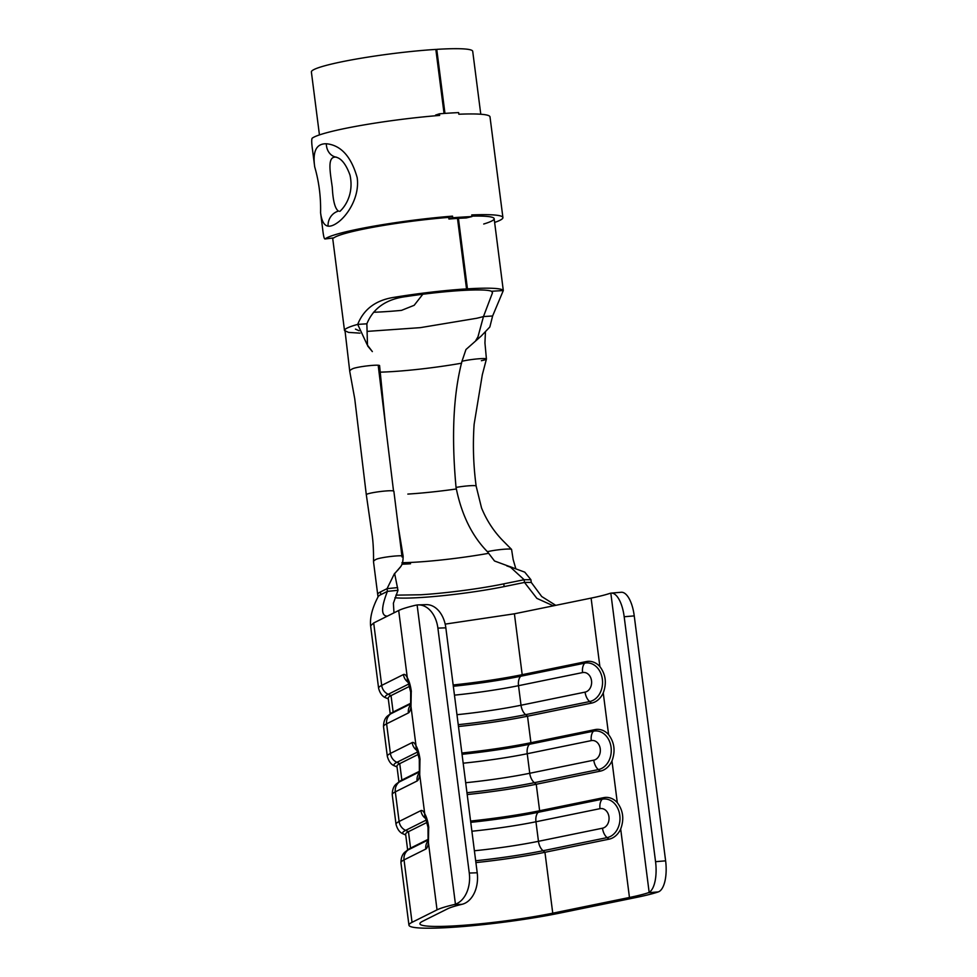 <?xml version="1.0" encoding="UTF-8"?>
<svg xmlns="http://www.w3.org/2000/svg" width="977" height="977" viewBox="0 0 977 977"><rect width="100%" height="100%" fill="white"/><g stroke="black" fill="none" stroke-linecap="round" stroke-linejoin="round"><path stroke-width="1.47" d="M326.33 143.766L327.222 143.839C341.315 145.646 351.305 156.918 357.179 177.643C359.927 197.232 347.018 216.259 337.334 222.793C333.707 225.345 330.617 226.469 328.052 226.139C324.12 225.528 321.628 221.046 320.578 212.717C320.945 196.988 318.99 181.71 314.704 166.884C312.506 151.252 316.389 143.534 326.33 143.766A14.337 11.98 97.2 0 0 336.442 157.187C326.868 155.734 330.104 171.549 332.278 187.266C332.962 200.81 335.026 208.748 338.457 211.093A14.337 13.336 -77 0 0 328.052 226.139M494.631 222.426A90.153 8.744 172.7 0 0 502.911 217.566L490.002 116.861A90.153 8.744 172.7 0 0 458.848 114.236L458.628 112.611A90.153 8.744 172.7 0 0 439.43 113.808L435.608 115.066L435.693 115.762M346.041 233.21A81.323 7.889 -7.3 0 1 448.712 217.395L448.919 219.031A81.323 7.889 -7.3 0 1 466.249 217.944L471.952 216.576A90.153 8.744 172.7 0 0 452.742 217.761L452.534 216.137A90.153 8.744 172.7 0 0 338.726 233.662A90.153 8.744 172.7 0 0 325.011 238.962L333.841 237.863A81.323 7.889 -7.3 0 1 346.041 233.21M471.891 216.125A81.323 7.889 -7.3 0 1 494.154 218.677A81.323 7.889 -7.3 0 1 483.725 224.014M502.911 217.566A90.153 8.744 172.7 0 0 471.744 214.94L471.952 216.576M439.43 113.808L439.638 115.433A90.153 8.744 172.7 0 0 325.829 132.97A90.153 8.744 172.7 0 0 312.115 138.258C311.455 139.638 311.614 143.668 312.591 150.336L314.704 166.884M333.67 237.936L325.011 238.962C324.193 239.072 323.411 235.836 322.691 229.265L320.578 212.717M452.534 216.137L448.712 217.395M452.742 217.761L448.919 219.031M458.408 218.359L467.446 288.85A81.323 7.889 -7.3 0 1 503.302 290.535L494.154 218.677M503.302 290.535L492.616 315.986L483.468 316.56L492.518 292.721L491.48 291.268L503.302 290.535M444.962 113.393L436.756 49.351A81.323 7.889 -7.3 0 1 472.709 51.305L480.782 114.248M319.442 134.911L311.382 71.968A81.323 7.889 -7.3 0 1 324.596 65.838A81.323 7.889 -7.3 0 1 435.84 49.412L444.046 113.454M373.556 312.249A70.295 6.815 -7.3 0 0 401.498 310.368L414.175 305.3L422.797 294.26M367.67 345.98L372.347 351.586L367.218 344.832L357.716 324.388C363.749 309.111 375.913 300.086 394.207 297.313L406.029 296.581A70.295 6.815 -7.3 0 1 460.521 290.56L466.53 288.899L457.492 218.421M406.029 296.581C386.306 299.072 373.251 308.146 366.863 323.814L367.486 345.199M652.819 893.576A77.195 7.486 -7.3 0 1 636.235 897.46L559.528 913.153A93.731 9.086 -7.3 0 1 461.889 926.623A93.731 9.086 -7.3 0 1 408.948 925.182A93.731 9.086 -7.3 0 1 412.038 922.337L437.037 909.856A77.195 7.486 -7.3 0 1 453.987 904.604L455.441 904.177A27.564 19.113 -91.9 0 0 469.278 873.047L477.216 872.779A27.564 19.113 88.1 0 1 463.391 903.908L461.926 904.336A66.167 6.412 172.7 0 0 447.613 908.793L422.614 921.274A82.703 8.024 172.7 0 0 419.89 923.79A82.703 8.024 172.7 0 0 466.603 925.048A82.703 8.024 172.7 0 0 552.75 913.177L629.457 897.472A66.167 6.412 172.7 0 0 643.672 894.138A66.167 6.412 172.7 0 0 648.276 892.746L649.155 892.355A27.564 11.077 -94.8 0 0 655.555 861.69L665.618 860.835A27.564 11.077 85.2 0 1 659.206 891.5L658.339 891.891A77.195 7.486 -7.3 0 1 652.819 893.576M620.883 592.294A27.564 11.077 85.2 0 1 621.177 592.27A27.564 11.077 85.2 0 1 634.244 615.889L624.181 616.743A27.564 11.077 -94.8 0 0 611.113 593.112A27.564 11.077 -94.8 0 0 610.82 593.149L609.929 593.369A66.167 6.412 172.7 0 1 605.325 594.773A66.167 6.412 172.7 0 1 591.109 598.107L599.878 666.57C605.74 674.374 606.864 683.167 603.249 692.925A21.042 16.597 89.9 0 1 591.561 703.11L527.519 716.214A82.703 8.024 -7.3 0 1 458.482 726.509M453.157 684.975A82.703 8.024 172.7 0 0 522.194 674.68L586.237 661.576A21.042 16.597 89.9 0 1 599.878 666.57M445.17 624.12L514.403 613.8L591.109 598.107M461.877 753.011A82.703 8.024 172.7 0 0 530.914 742.715L594.956 729.611A21.042 16.597 89.9 0 1 608.598 734.619C614.46 742.422 615.583 751.203 611.968 760.961A21.042 16.597 89.9 0 1 600.281 771.146L536.239 784.262A82.703 8.024 -7.3 0 1 467.189 794.557M408.936 683.937L388.187 694.293A88.211 8.549 172.7 0 0 386.709 698.25C386.88 697.822 381.189 697.896 378.6 688.248L370.601 625.817L373.69 622.972L398.689 610.491A77.195 7.486 -7.3 0 1 415.628 605.239L417.118 604.983L455.441 904.177M470.584 821.046A82.703 8.024 172.7 0 0 539.634 810.751L603.676 797.647A21.042 16.597 89.9 0 1 617.305 802.654C623.179 810.458 624.303 819.239 620.688 829.009A21.042 16.597 89.9 0 1 608.989 839.194L544.946 852.298A82.703 8.024 -7.3 0 1 475.909 862.593M624.181 616.743L655.555 861.69M634.244 615.889L665.618 860.835M378.6 688.248A93.731 9.086 -7.3 0 1 381.689 685.402L403.464 674.533A19.051 5.08 84.2 0 1 407.299 677.696C409.045 680.651 410.364 685.024 411.256 690.776L410.999 706.566A11.028 7.181 -172 0 1 410.645 703.977L410.621 705.04M416.581 749.31L416.666 749.493A11.028 8.598 154.1 0 1 416.007 745.732L410.999 706.566A19.051 5.08 84.2 0 1 408.386 712.954L386.611 723.823L390.397 753.438L412.184 742.569A19.051 5.08 84.2 0 1 416.007 745.732C417.765 748.7 419.084 753.059 419.976 758.811L419.707 774.614A11.028 7.181 -172 0 1 419.365 772.013L419.341 773.088M425.3 817.346L425.386 817.529A11.028 8.598 154.1 0 1 424.726 813.768L419.707 774.614A19.051 5.08 84.2 0 1 417.106 780.989L395.319 791.858L399.117 821.474L420.904 810.605A19.051 5.08 84.2 0 1 424.726 813.768C426.473 816.735 427.804 821.095 428.683 826.847L428.427 842.65A11.028 7.181 -172 0 1 428.085 840.061L428.06 841.124M437.891 628.113A27.564 19.113 -91.9 0 0 418.168 604.897L426.119 604.641A27.564 19.113 88.1 0 1 445.842 627.845L437.891 628.113L469.278 873.047M418.168 604.897A27.564 19.113 -91.9 0 0 417.118 604.983M445.842 627.845L477.216 872.779M378.087 596.837A82.703 8.024 -7.3 0 1 378.148 596.691A82.703 8.024 -7.3 0 1 380.774 594.688L387.405 591.378C381.067 607.682 381.03 615.95 387.319 616.157L386.599 616.377M515.771 568.553L513.145 559.479L511.582 549.465A13.788 1.331 172.7 0 0 503.851 549.257A13.788 1.331 172.7 0 0 489.55 551.223L487.376 551.663L494.496 560.981L524.771 572.156L530.914 579.703L531.268 582.426L541.71 596.52L555.315 605.068M400.436 566.916L394.171 574.195L387.063 588.655L387.405 591.378L397.981 590.303L393.389 603.236L393.987 612.835M394.171 574.195L394.61 573.352L397.981 590.303M420.733 594.773L395.905 595.152L420.733 594.773A71.675 6.949 172.7 0 0 498.82 584.857L524.136 579.715L524.49 582.439L531.268 582.426M556.218 605.239L552.787 605.593L536.886 598.376L524.49 582.439L504.132 586.603A71.675 6.949 172.7 0 1 394.928 597.765M427.071 822.39L408.459 831.683A85.463 8.28 172.7 0 0 405.638 834.273L407.653 850.002M437.037 909.856L428.427 842.65A19.051 5.08 84.2 0 1 425.825 849.025L404.038 859.907A11.028 10.576 -116.5 0 1 408.117 849.941A88.211 8.549 -7.3 0 0 406.285 851.028L408.789 849.16A85.463 8.28 -7.3 0 1 410.56 848.109L428.182 839.316M409.632 686.306L391.032 695.6A85.463 8.28 172.7 0 0 388.211 698.201L390.226 713.931M388.858 714.956C389.127 715.323 383.595 716.691 383.521 726.68A93.731 9.086 172.7 0 1 386.611 723.823A11.028 10.576 -116.5 0 1 390.69 713.869A88.211 8.549 -7.3 0 0 388.858 714.956L391.35 713.088A85.463 8.28 -7.3 0 1 393.133 712.025L410.743 703.232M418.351 754.354L399.74 763.635A85.463 8.28 172.7 0 0 396.931 766.237L398.946 781.966M397.566 782.992C397.847 783.359 392.314 784.726 392.241 794.716A93.731 9.086 172.7 0 1 395.319 791.858A11.028 10.576 -116.5 0 1 399.41 781.905A88.211 8.549 -7.3 0 0 397.566 782.992L400.069 781.124A85.463 8.28 -7.3 0 1 401.852 780.061L419.463 771.268M398.689 610.491L407.299 677.696A11.028 8.598 154.1 0 0 407.959 681.445L410.682 692.058L410.645 703.977M487.767 553.471A71.675 6.949 -7.3 0 1 416.544 562.117A71.675 6.949 -7.3 0 1 401.926 562.715M530.914 579.703L524.136 579.715L509.762 566.538L512.302 567.49M402.719 556.621A13.788 1.331 172.7 0 0 403.135 556.218A13.788 1.331 172.7 0 0 391.142 556.426A13.788 1.331 172.7 0 0 376.243 559.308A82.703 8.024 172.7 0 0 373.519 561.812L377.696 594.48M401.926 564.23A82.703 8.024 172.7 0 0 410.548 563.778M380.774 594.688L380.432 591.964A82.703 8.024 -7.3 0 0 377.708 594.48A82.703 8.024 -7.3 0 1 380.432 591.964L387.063 588.655L397.639 587.592M436.756 49.351L435.864 49.595M461.413 290.316L461.437 290.511A70.295 6.815 -7.3 0 1 491.48 291.268M467.446 288.85L461.437 290.511M394.207 297.313A81.323 7.889 -7.3 0 1 466.53 288.899M476.715 318.27L420.318 327.649L367.547 331.362L420.318 327.649L476.715 318.27A70.295 6.815 -7.3 0 0 483.468 316.56L477.961 336.845L475.872 340.362M481.392 360.696A13.788 1.331 172.7 0 0 486.424 358.999A13.788 1.331 172.7 0 0 478.522 358.803A13.788 1.331 172.7 0 0 464.099 360.806L461.987 361.246L465.968 349.51L481.185 336.064L489.843 326.99L492.616 315.986M359.133 330.776L355.445 329.115L359.133 330.776M461.632 363.188A70.295 6.815 -7.3 0 1 380.138 372.152M366.863 323.814L357.716 324.388A81.323 7.889 172.7 0 0 356.263 324.791A81.323 7.889 172.7 0 0 347.482 327.906A81.323 7.889 172.7 0 0 344.881 329.591L344.502 330.519L348.557 332.4L360 333.145L348.557 332.4L344.502 330.519L332.656 238.058M379.076 366.094A13.788 1.331 172.7 0 0 369.624 365.63A13.788 1.331 172.7 0 0 352.758 368.708A81.323 7.889 172.7 0 0 349.729 371.345A81.323 7.889 172.7 0 0 349.742 371.394L354.736 398.738L366.302 494.692A13.788 1.331 -7.3 0 1 378.991 491.712A13.788 1.331 -7.3 0 1 393.536 491.04L378.331 366.448M487.376 551.663C471.879 535.848 461.425 514.427 456.039 487.401C451.35 436.353 453.328 394.305 461.987 361.246M402.035 556.963L393.878 491.272M373.507 561.714C373.678 549.721 373.031 539.536 371.565 531.134L366.302 494.692A13.788 1.331 -7.3 0 0 366.473 494.863A13.788 1.331 -7.3 0 1 366.302 494.692A13.788 1.331 -7.3 0 1 378.991 491.712A13.788 1.331 -7.3 0 1 393.536 491.04M456.039 487.401L458.665 486.986A13.788 1.331 -7.3 0 1 476.141 486.045A13.788 1.331 -7.3 0 1 476.141 486.106A13.788 1.331 -7.3 0 0 476.141 486.045C473.393 465.504 472.709 444.914 474.126 424.262L482.308 374.802L486.424 359.047M344.881 329.591L349.754 371.333M610.82 593.149L649.155 892.355M514.403 613.8L522.194 674.68L520.704 676.255L584.747 663.151A19.442 15.339 89.9 0 1 602.357 679.247A19.442 15.339 89.9 0 1 589.668 701.547L525.626 714.651A79.943 7.755 -7.3 0 1 458.237 724.665M456.967 714.7A74.435 7.218 172.7 0 0 521.022 705.235A11.028 6.692 78.4 0 0 525.626 714.651L527.519 716.214L530.914 742.715L529.424 744.291L593.466 731.187A19.442 15.339 89.9 0 1 611.065 747.283A19.442 15.339 89.9 0 1 598.388 769.583L534.334 782.687A79.943 7.755 -7.3 0 1 466.957 792.713M603.249 692.925L608.598 734.619M387.319 756.283A93.731 9.086 -7.3 0 1 390.397 753.438A11.028 10.576 63.5 0 0 396.894 762.329A88.211 8.549 172.7 0 0 395.429 766.286C395.6 765.87 389.908 765.931 387.319 756.283L383.521 726.68M373.69 622.972L381.689 685.402A11.028 10.576 63.5 0 0 388.187 694.293L391.032 695.6L393.133 712.025L390.69 713.869L410.658 703.892M465.675 782.736A74.435 7.218 172.7 0 0 529.742 773.271A11.028 6.692 78.4 0 0 534.334 782.687L536.239 784.262L539.634 810.751L538.132 812.327L602.174 799.223A19.442 15.339 89.9 0 1 619.784 815.319A19.442 15.339 89.9 0 1 607.096 837.619L543.053 850.735A79.943 7.755 -7.3 0 1 475.677 860.749M611.968 760.961L617.305 802.654M396.027 824.332A93.731 9.086 -7.3 0 1 399.117 821.474A11.028 10.576 63.5 0 0 405.614 830.377A88.211 8.549 172.7 0 0 404.148 834.321C404.319 833.906 398.616 833.967 396.027 824.332L392.241 794.716M474.395 850.772A74.435 7.218 172.7 0 0 538.461 841.307A11.028 6.692 78.4 0 0 543.053 850.735L544.946 852.298L552.75 913.177M620.688 829.009L629.457 897.472M406.285 851.028C406.554 851.394 401.034 852.762 400.949 862.752A93.731 9.086 172.7 0 1 404.038 859.907L412.038 922.337M658.339 891.891L648.276 892.746M461.926 904.336L453.987 904.604M503.79 583.88L504.132 586.603M426.363 820.008L405.614 830.377L408.459 831.683L410.56 848.109L408.117 849.941L428.097 839.976M470.755 822.353A79.943 7.755 172.7 0 0 538.132 812.327A11.028 6.692 78.4 0 0 535.958 821.767L538.461 841.307L602.504 828.203A9.904 7.804 -90.1 0 0 608.964 816.857A9.904 7.804 -90.1 0 0 600 808.663L535.958 821.767A74.435 7.218 -7.3 0 1 471.891 831.232M603.676 797.647L602.174 799.223A11.028 6.692 -101.6 0 0 600 808.663M608.989 839.194L607.096 837.619A11.028 6.692 78.4 0 1 602.504 828.203M420.904 810.605A11.028 10.576 63.5 0 0 425.874 818.653M428.683 826.847A11.028 1.075 172.7 0 0 428.011 827.324L428.085 840.061M428.793 827.666A11.028 1.075 172.7 0 0 428.121 828.142M425.825 849.025A11.028 10.576 -116.5 0 1 427.914 841.038M417.655 751.972L396.894 762.329L399.74 763.635L401.852 780.061L399.41 781.905L419.377 771.928M462.036 754.305A79.943 7.755 172.7 0 0 529.424 744.291A11.028 6.692 78.4 0 0 527.238 753.731L529.742 773.271L593.784 760.167A9.904 7.804 -90.1 0 0 600.244 748.809A9.904 7.804 -90.1 0 0 591.28 740.615L527.238 753.731A74.435 7.218 -7.3 0 1 463.171 763.196M453.328 686.269A79.943 7.755 172.7 0 0 520.704 676.255A11.028 6.692 78.4 0 0 518.518 685.683L521.022 705.235L585.076 692.119A9.904 7.804 -90.1 0 0 591.525 680.774A9.904 7.804 -90.1 0 0 582.573 672.579L518.518 685.683A74.435 7.218 -7.3 0 1 454.464 695.148M594.956 729.611L593.466 731.187A11.028 6.692 -101.6 0 0 591.28 740.615M600.281 771.146L598.388 769.583A11.028 6.692 78.4 0 1 593.784 760.167M586.237 661.576L584.747 663.151A11.028 6.692 -101.6 0 0 582.573 672.579M591.561 703.11L589.668 701.547A11.028 6.692 78.4 0 1 585.076 692.119M412.184 742.569A11.028 10.576 63.5 0 0 417.155 750.617M419.976 758.811A11.028 1.075 172.7 0 0 419.304 759.288L419.365 772.013M420.073 759.63A11.028 1.075 172.7 0 0 419.402 760.106M417.106 780.989A11.028 10.576 -116.5 0 1 419.194 773.002M403.464 674.533A11.028 10.576 63.5 0 0 408.447 682.569M411.256 690.776A11.028 1.075 172.7 0 0 410.584 691.252M411.354 691.594A11.028 1.075 172.7 0 0 410.682 692.058M408.386 712.954A11.028 10.576 -116.5 0 1 410.487 704.967M458.665 486.986A13.788 1.331 -7.3 0 1 476.141 486.045M456.259 488.988A70.295 6.815 -7.3 0 1 407.836 494.081M336.528 157.199L336.467 157.187C336.088 157.7 343.501 157.004 350.022 175.188C355.201 199.369 338.701 212.705 339.715 211.264L340.423 210.995M400.949 862.752L408.948 925.182M370.601 625.817C369.843 617.403 372.359 607.694 378.148 596.691M377.708 594.48L378.026 596.971M405.736 834.969L404.148 834.321M425.386 817.529L428.011 827.324M397.016 766.933L395.429 766.286M388.296 698.897L386.709 698.25M416.666 749.493L419.304 759.288M621.177 592.27L611.113 593.112M506.745 565.854L512.583 567.967M397.517 570.568C400.179 566.77 403.074 566.22 403.135 556.218L398.494 527.849M478.425 335.599L477.729 337.285M486.424 358.999L484.946 342.976L485.41 332.265M479.976 337.065L481.185 336.064M385.353 423.627L379.577 365.654M511.533 549.379L503.802 541.588C494.215 532.025 486.79 520.79 481.527 507.906L476.129 486.045"/></g></svg>
